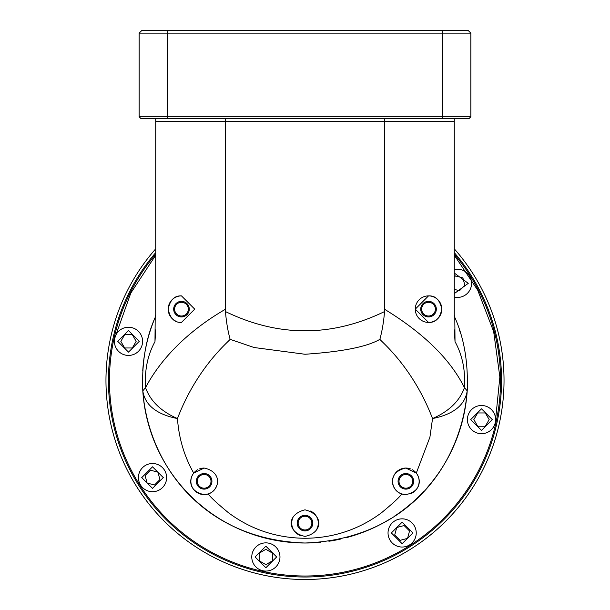 <?xml version="1.0" encoding="UTF-8"?>
<svg xmlns="http://www.w3.org/2000/svg" width="610" height="610" viewBox="0 0 610 610"><rect width="100%" height="100%" fill="white"/><g stroke="black" fill="none" stroke-linecap="round" stroke-linejoin="round"><path stroke-width="0.91" d="M416.287 473.116L405.863 468.061A13.267 13.267 0 0 0 392.596 481.328A13.267 13.267 0 0 0 405.863 494.596C421.807 491.454 420.991 478.865 416.287 473.116L429.913 437.21L432.543 418.559C453.436 414.373 464.988 405.139 467.214 390.842L464.454 387.67C465.514 370.339 462.372 355.005 455.029 341.661L454.793 317.368C464.164 338.169 468.297 362.66 467.214 390.842C461.48 464.271 408.151 539.232 305 543.007C202.223 539.606 148.26 463.859 142.786 390.842A162.542 162.542 0 0 0 320.692 542.252M328.897 541.245A162.542 162.542 0 0 0 340.548 539.08M346.167 537.707A162.542 162.542 0 0 0 390.499 518.706M394.708 516.014A162.542 162.542 0 0 0 424.087 491.096M427.13 487.725A162.542 162.542 0 0 0 467.542 380.465M197.77 469.685A13.267 13.267 0 0 0 193.713 473.116L204.137 468.061A13.267 13.267 0 0 0 199.135 469.037M193.583 473.291A13.267 13.267 0 0 0 204.137 494.596L208.315 493.925C210.107 496.883 216.939 503.25 228.803 513.018C241.499 522.206 266.059 537.921 305 538.272C343.72 538.043 368.92 521.969 381.181 513.018C393.351 502.983 400.183 496.616 401.685 493.925L405.863 494.596M142.786 390.842C141.68 362.798 145.821 338.306 155.207 317.368L154.97 341.661C147.612 355.081 144.471 370.415 145.546 387.67L142.786 390.842C145.012 405.139 156.564 414.373 177.457 418.559C178.882 438.277 184.296 456.463 193.713 473.116C189.047 478.85 188.116 491.408 204.137 494.596A13.267 13.267 0 0 0 207.896 494.054M454.275 317.223L454.275 121.725L225.387 121.725L225.387 309.285C186.431 331.825 159.797 360.396 145.546 387.67C150.373 401.06 161.009 411.353 177.457 418.559C196.961 367.456 228.292 341.897 230.123 339.343L254.118 347.525L305 354.257C342.157 351.749 367.121 346.777 379.877 339.343C381.707 341.897 413.039 367.456 432.543 418.559C448.99 411.353 459.627 401.06 464.454 387.67C450.378 359.374 423.767 333.251 384.613 309.285L384.613 121.725L155.725 121.725L155.725 314.859M305 536.373C322.812 532.865 324.078 514.474 305 509.838C285.899 514.497 287.211 532.865 305 536.373M410.865 469.037A13.267 13.267 0 0 0 405.863 468.061C386.557 472.125 390.72 490.692 401.685 493.925M181.467 295.88L194.735 309.14L181.467 322.415C174.49 322.759 170.068 318.329 168.2 309.14C170.06 299.967 174.483 295.553 181.467 295.88A13.267 13.267 0 0 0 177.007 321.645M292.952 517.554A13.267 13.267 0 0 0 301.188 535.816M428.533 295.88A13.267 13.267 0 0 0 415.265 309.148A13.267 13.267 0 0 0 428.533 322.415L415.265 309.148L428.533 295.88C435.509 295.537 439.932 299.96 441.8 309.156C439.94 318.321 435.517 322.743 428.533 322.415A13.267 13.267 0 0 0 441.8 309.148A13.267 13.267 0 0 0 428.533 295.88M204.137 473.535A7.793 7.793 0 0 0 196.344 481.328A7.793 7.793 0 0 0 204.137 489.121A7.793 7.793 0 0 0 211.937 481.328A7.793 7.793 0 0 0 204.137 473.535M405.863 473.535A7.793 7.793 0 0 0 398.063 481.328A7.793 7.793 0 0 0 405.863 489.121A7.793 7.793 0 0 0 413.656 481.328A7.793 7.793 0 0 0 405.863 473.535M181.467 301.348A7.793 7.793 0 0 0 173.675 309.148A7.793 7.793 0 0 0 181.467 316.941A7.793 7.793 0 0 0 189.268 309.148A7.793 7.793 0 0 0 181.467 301.348M305 515.313A7.793 7.793 0 0 0 297.207 523.105A7.793 7.793 0 0 0 305 530.906A7.793 7.793 0 0 0 312.793 523.105A7.793 7.793 0 0 0 305 515.313M428.533 301.348A7.793 7.793 0 0 0 420.732 309.148A7.793 7.793 0 0 0 428.533 316.941A7.793 7.793 0 0 0 436.325 309.148A7.793 7.793 0 0 0 428.533 301.348M155.222 317.322A162.542 162.542 0 0 0 144.989 351.894A162.542 162.542 0 0 1 155.222 317.322M144.189 356.797A162.542 162.542 0 0 0 142.74 370.849A162.542 162.542 0 0 1 144.189 356.797M142.458 379.184A162.542 162.542 0 0 0 142.458 380.465A162.542 162.542 0 0 1 142.458 379.184M460.527 333.235A162.542 162.542 0 0 0 459.361 329.552A162.542 162.542 0 0 1 460.527 333.235M454.793 317.368L454.282 315.034M454.305 315.446L454.374 315.942M155.207 317.368L155.725 314.79L155.207 317.368M154.97 341.661L155.725 329.88M204.137 468.061C223.443 472.125 219.28 490.692 208.315 493.925A13.267 13.267 0 0 0 216.756 485.423M410.736 493.673A13.267 13.267 0 0 0 412.23 469.685M454.275 329.88L455.029 341.661M225.387 309.285L225.471 311.573C226.257 321.516 227.804 330.772 230.123 339.343M379.877 339.343C382.203 330.727 383.759 321.47 384.529 311.573L384.613 309.285M316.674 529.411A13.267 13.267 0 0 0 310.543 511.05M138.424 477.607A14.099 14.099 0 0 1 152.523 463.508A14.099 14.099 0 0 1 166.621 477.607A14.099 14.099 0 0 1 152.523 491.706A14.099 14.099 0 0 1 138.424 477.607A14.099 14.099 0 0 0 152.523 491.706A14.099 14.099 0 0 0 166.621 477.607M114.398 341.341A14.099 14.099 0 0 1 128.496 327.242A14.099 14.099 0 0 1 142.595 341.341A14.099 14.099 0 0 1 128.496 355.432A14.099 14.099 0 0 1 114.398 341.341A14.099 14.099 0 0 0 128.496 355.432A14.099 14.099 0 0 0 142.595 341.341M454.275 269.597A14.099 14.099 0 0 1 471.576 283.33A14.099 14.099 0 0 1 454.275 297.062A14.099 14.099 0 0 0 471.576 283.33M467.405 419.596A14.099 14.099 0 0 1 481.503 405.497A14.099 14.099 0 0 1 495.602 419.596A14.099 14.099 0 0 1 481.503 433.695A14.099 14.099 0 0 1 467.405 419.596A14.099 14.099 0 0 0 481.503 433.695A14.099 14.099 0 0 0 495.602 419.596M388.036 532.942A14.099 14.099 0 0 1 402.135 518.843A14.099 14.099 0 0 1 416.233 532.942A14.099 14.099 0 0 1 402.135 547.04A14.099 14.099 0 0 1 388.036 532.942A14.099 14.099 0 0 0 402.135 547.04A14.099 14.099 0 0 0 416.233 532.942M251.77 556.968A14.099 14.099 0 0 1 265.868 542.87A14.099 14.099 0 0 1 279.967 556.968A14.099 14.099 0 0 1 265.868 571.067A14.099 14.099 0 0 1 251.77 556.968A14.099 14.099 0 0 0 265.868 571.067A14.099 14.099 0 0 0 279.967 556.968M454.275 252.609A196.542 196.542 0 0 1 305 577.014A196.542 196.542 0 0 1 155.725 252.609M454.275 254.149A195.551 195.551 0 0 1 305 576.015A195.551 195.551 0 0 1 155.725 254.149M311.855 523.105A6.855 6.855 0 0 0 305 516.251A6.855 6.855 0 0 0 298.145 523.105A6.855 6.855 0 0 0 305 529.96A6.855 6.855 0 0 0 311.855 523.105M412.718 481.328A6.855 6.855 0 0 0 405.863 474.473A6.855 6.855 0 0 0 399.009 481.328A6.855 6.855 0 0 0 405.863 488.183A6.855 6.855 0 0 0 412.718 481.328M210.991 481.328A6.855 6.855 0 0 0 204.137 474.473A6.855 6.855 0 0 0 197.282 481.328A6.855 6.855 0 0 0 204.137 488.183A6.855 6.855 0 0 0 210.991 481.328M435.387 309.148A6.855 6.855 0 0 0 428.533 302.293A6.855 6.855 0 0 0 421.67 309.148A6.855 6.855 0 0 0 428.533 316.003A6.855 6.855 0 0 0 435.387 309.148M188.33 309.148A6.855 6.855 0 0 0 181.467 302.293A6.855 6.855 0 0 0 174.612 309.148A6.855 6.855 0 0 0 181.467 316.003A6.855 6.855 0 0 0 188.33 309.148M145.127 475.625L147.109 483.021L154.505 485.003L159.927 479.59L157.944 472.186L150.54 470.203L145.127 475.625M124.669 334.699L120.833 341.341L124.669 347.974L132.324 347.974L136.16 341.341L132.324 334.699L124.669 334.699M454.275 289.338L459.46 290.726L464.873 285.312L462.891 277.908L455.495 275.926L454.275 277.146M485.331 426.23L489.167 419.596L485.331 412.962L477.676 412.962L473.84 419.596L477.676 426.23L485.331 426.23M400.152 540.346L407.556 538.355L409.539 530.959L404.117 525.545L396.721 527.528L394.739 534.924L400.152 540.346M259.235 560.803L265.868 564.631L272.502 560.803L272.502 553.14L265.868 549.313L259.235 553.14L259.235 560.803M454.275 248.819A199.035 199.035 0 0 1 305 579.5A199.035 199.035 0 0 1 155.725 248.819M470.859 116.746L470.859 33.153L468.205 30.5L141.794 30.5L139.141 33.153L442.776 33.153L442.776 116.746L470.859 116.746L469.204 118.409L140.796 118.409L139.141 116.746L167.224 116.746L167.224 33.153L168.185 30.5M470.859 33.153L442.776 33.153L441.815 30.5M225.387 118.409L225.387 121.725L155.725 121.725L155.725 118.409M454.275 118.409L454.275 121.725L384.613 121.725L384.613 118.409M442.174 118.409L442.776 116.746L167.224 116.746L167.826 118.409M139.141 33.153L139.141 116.746M225.471 311.573C278.495 337.231 331.512 337.231 384.529 311.573M141.741 477.607L152.523 466.825L163.305 477.607L152.523 488.389L141.741 477.607M117.715 341.341L128.496 330.559L139.278 341.341L128.496 352.115L117.715 341.341M454.275 273.036L468.259 283.33L454.275 293.623M470.722 419.596L481.503 408.814L492.285 419.596L481.503 430.378L470.722 419.596M391.353 532.942L402.135 522.16L412.917 532.942L402.135 543.723L391.353 532.942M255.087 556.968L265.868 546.186L276.65 556.968L265.868 567.75L255.087 556.968M114.733 338.283L130.807 293.075L155.725 255.178M454.275 255.178L477.706 290.169L493.673 331.649L499.857 377.01L495.267 422.646"/></g></svg>
